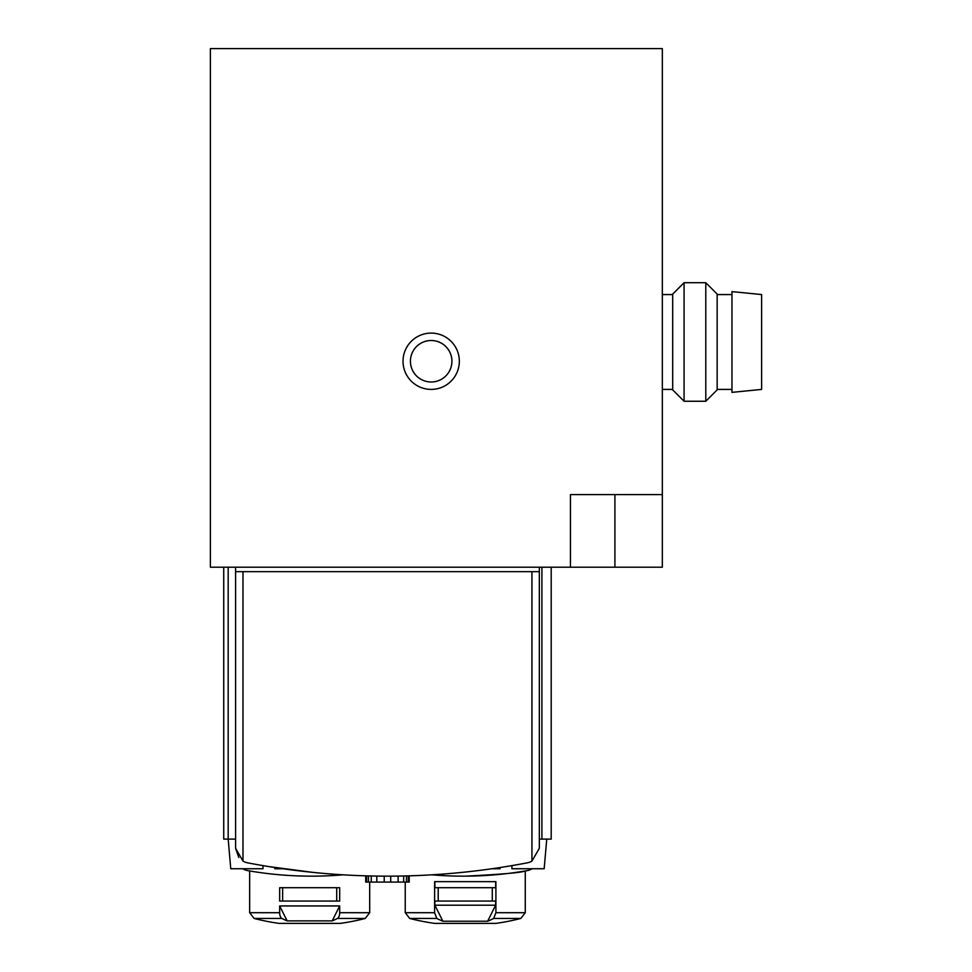 <?xml version="1.0" encoding="UTF-8"?>
<svg xmlns="http://www.w3.org/2000/svg" width="972" height="972" viewBox="0 0 972 972"><rect width="100%" height="100%" fill="white"/><g stroke="black" fill="none" stroke-linecap="round" stroke-linejoin="round"><path stroke-width="1.46" d="M662.333 494.602L662.333 48.6L210.389 48.6L210.389 567.211L662.333 567.211L662.333 494.602L570.455 494.602L570.455 567.211M459.331 361.244A28.152 28.152 0 0 1 417.097 385.629A28.152 28.152 0 0 1 417.097 336.871A28.152 28.152 0 0 1 459.331 361.244M451.919 361.244A20.74 20.74 0 0 1 420.803 379.214A20.74 20.74 0 0 1 420.803 343.286A20.74 20.74 0 0 1 451.919 361.244M684.069 282.718L672.697 294.079L672.697 389.894L684.069 401.254L705.793 401.254L705.793 282.718L684.069 282.718L684.069 401.254M705.793 282.718L717.154 294.079L717.154 389.894L705.793 401.254M731.965 341.986L731.965 392.36L761.611 389.408L761.611 294.565L731.965 291.612L731.965 341.986M539.338 571.658L539.338 848.289L531.939 861.119A14.823 14.823 0 0 1 527.322 862.832A740.871 740.871 0 0 1 247.605 862.832L248.297 862.966L247.605 862.832A14.823 14.823 0 0 1 242.988 861.119L235.589 848.289L235.589 571.658L539.338 571.658L539.338 567.211M268.928 866.611L313.373 872.443M442.88 921.213L487.628 921.213L495.635 905.199L495.635 901.056L434.885 901.056L434.885 905.199L442.88 921.213A222.26 111.136 -90 0 1 436.829 918.443L409.686 918.443L405.239 912.708L434.606 912.708L434.606 881.64L495.902 881.64L495.902 912.708L525.269 912.708L525.269 870.961C521.66 872.613 501.673 874.35 465.309 876.149M487.628 921.213A222.26 111.136 -90 0 0 493.679 918.443L520.822 918.443L525.269 912.708M495.902 912.708L493.679 918.443M532.158 868.749A14.823 14.823 0 0 1 527.067 870.645A370.441 370.441 0 0 1 431.957 874.824M287.141 920.885A222.26 111.136 -90 0 1 281.892 918.443A5.929 2.965 -90 0 1 279.669 912.708L279.669 905.94L287.141 920.885L332.205 920.885A222.26 111.136 -90 0 0 337.454 918.443A5.929 2.965 -90 0 0 339.678 912.708L369.688 912.708L369.688 882.09M279.669 905.94L339.678 905.94L332.205 920.885M339.678 912.708L339.678 905.94M339.678 901.056L339.678 887.715L279.669 887.715L279.669 901.056L339.678 901.056M342.97 874.824A370.441 370.441 0 0 1 247.86 870.645A14.823 14.823 0 0 1 242.769 868.749M235.589 839.115L223.73 839.115L223.73 567.211M235.589 567.211L235.589 571.658M238.808 857.511L235.589 848.289M551.197 567.211L551.197 839.115L541.914 839.115L541.914 567.211M539.338 839.115L541.914 839.115M336.713 887.715L336.713 901.056M282.633 887.715L282.633 901.056M434.606 912.708L436.829 918.443M495.635 881.64L495.635 887.715L434.885 887.715L434.885 881.64M492.294 887.715L492.294 901.056M438.214 887.715L438.214 901.056M495.635 905.199L434.885 905.199M409.224 875.833L409.224 882.09L365.703 882.09L365.703 875.833M390.708 882.09L390.708 876.149M384.219 882.09L384.219 876.149M376.808 882.09L376.808 876.076M371.255 882.09L371.255 875.979M368.473 882.09L368.473 875.918M366.626 882.09L366.626 875.869M408.301 882.09L408.301 875.869M406.454 882.09L406.454 875.918M403.672 882.09L403.672 875.979M398.119 882.09L398.119 876.076M491.978 868.749L500.082 868.749L500.082 867.546L500.082 868.749M511.928 868.749L511.928 865.627L511.928 868.749L544.162 868.749L546.75 839.115M228.177 567.211L228.177 839.115L230.765 868.749L262.999 868.749L262.999 865.627L262.999 868.749M274.845 868.749L274.845 867.546L274.845 868.749L282.949 868.749M614.912 494.602L614.912 567.211M409.686 918.443A222.26 222.26 0 0 0 434.678 923.388L495.829 923.388A222.26 222.26 0 0 0 520.822 918.443M281.892 918.443L254.105 918.443L249.658 912.708L279.669 912.708M337.454 918.443L365.241 918.443L369.688 912.708M254.105 918.443A222.26 222.26 0 0 0 279.098 923.388L340.249 923.388A222.26 222.26 0 0 0 365.241 918.443M531.939 861.119L531.939 571.658M242.988 861.119L242.988 571.658M662.333 389.408L672.697 389.408M662.333 294.565L672.697 294.565M717.154 389.408L731.965 389.408M717.154 294.565L731.965 294.565M405.239 912.708L405.239 882.09M249.658 912.708L249.658 870.961M435.079 923.388L495.635 923.4"/></g></svg>

